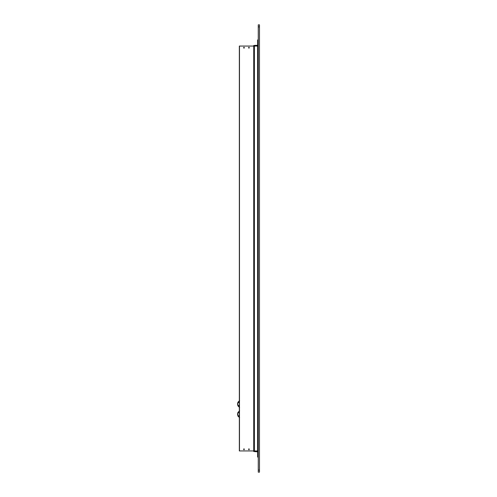 <?xml version="1.0" encoding="UTF-8"?>
<svg xmlns="http://www.w3.org/2000/svg" width="497" height="497" viewBox="0 0 497 497"><rect width="100%" height="100%" fill="white"/><g stroke="black" fill="none" stroke-linecap="round" stroke-linejoin="round"><path stroke-width="0.75" d="M249.165 448.996L249.165 449.636L249.165 448.996M248.612 449.319L248.922 448.803L249.233 449.319L248.922 449.828L248.612 449.319M244.201 448.996L244.201 449.636L244.201 448.996M243.648 449.319L243.959 448.803L244.269 449.319L243.959 449.828L243.648 449.319M244.201 47.364L244.201 48.004L244.201 47.364M243.648 47.681L243.959 47.172L244.269 47.681L243.959 48.197L243.648 47.681M249.165 47.364L249.165 48.004L249.165 47.364M248.612 47.681L248.922 47.172L249.233 47.681L248.922 48.197L248.612 47.681M258.266 46.053L257.353 46.053A0.913 0.913 0 0 0 258.26 45.239L254.24 45.438L254.24 46.053L239.337 46.053L239.337 450.947L258.266 450.947M253.737 46.053L253.737 450.947M257.651 46.053L257.651 450.947M239.597 407.447L238.032 405.962L239.337 405.962M239.337 402.148L238.032 402.148L239.597 400.669M239.337 405.54L237.883 405.54L237.814 404.055L237.883 402.576L239.337 402.576M237.883 402.576A3.398 2.069 -90 0 1 238.032 402.148M238.032 405.962A3.398 2.069 -90 0 1 237.883 405.54M239.597 417.642L238.032 416.157L239.337 416.157M239.337 412.342L238.032 412.342L239.597 410.864M239.337 415.728L237.883 415.728L237.814 414.249L237.883 412.771L239.337 412.771M237.883 412.771A3.398 2.069 -90 0 1 238.032 412.342M238.032 416.157A3.398 2.069 -90 0 1 237.883 415.728M258.266 472.15L258.266 24.85L259.484 24.85L259.484 472.15L258.266 472.15L259.484 472.15M258.266 24.85L259.484 24.85M258.266 457.066L257.651 457.066L257.651 451.829L254.24 451.562L254.24 450.947M258.266 451.86A0.913 0.913 0 0 0 257.353 450.947L257.353 451.562M258.26 451.761L257.651 451.829M253.383 450.947A0.913 0.913 0 0 0 254.24 451.562M254.24 46.053L257.353 46.053L257.353 45.438M257.651 45.171L257.651 39.934L258.266 39.934M254.24 45.438A0.913 0.913 0 0 0 253.383 46.053M239.473 450.947L239.473 46.053M253.731 46.053L253.731 450.947M254.389 450.947L254.389 46.053M257.614 46.053L257.614 450.947M258.266 470.112L259.484 470.112M258.266 26.888L259.484 26.888M239.063 401.116L237.926 402.228L237.516 404.03L237.92 405.869L239.063 406.993M239.063 411.311L237.926 412.417L237.516 414.225L237.92 416.064L239.063 417.188"/></g></svg>
